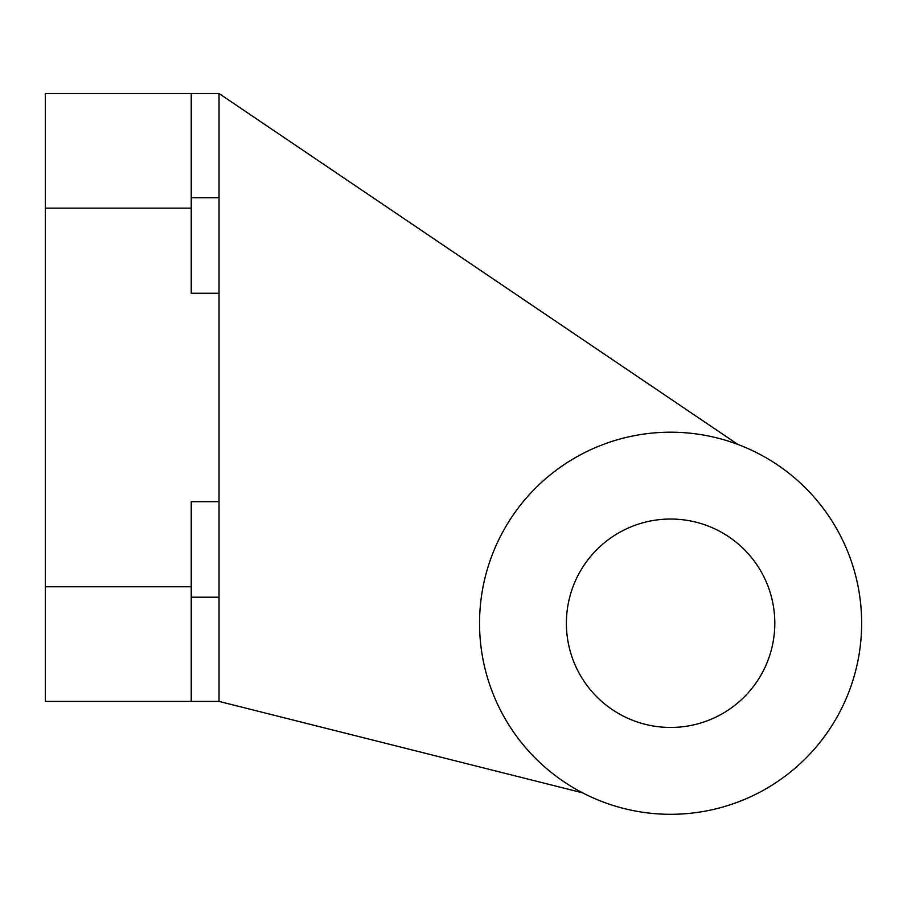 <?xml version="1.0" encoding="UTF-8"?>
<svg xmlns="http://www.w3.org/2000/svg" width="907" height="907" viewBox="0 0 907 907"><rect width="100%" height="100%" fill="white"/><g stroke="black" fill="none" stroke-linecap="round" stroke-linejoin="round"><path stroke-width="1.36" d="M191.241 208.145L191.241 93.523L45.35 93.523L45.35 208.145L191.241 208.145L191.241 293.256L219.029 293.256L219.029 197.726L191.241 197.726M191.241 597.191L219.029 597.191L219.029 501.673L191.241 501.673L191.241 586.772L45.35 586.772L45.35 701.406L191.241 701.406L191.241 586.772M219.029 597.191L219.029 701.406L191.241 701.406M45.35 208.145L45.35 586.772M191.241 93.523L219.029 93.523L737.844 444.419M219.029 293.256L219.029 501.673M582.611 792.831L219.029 701.406M774.805 623.245A104.203 104.203 0 0 1 618.495 713.492A104.203 104.203 0 0 1 618.495 532.999A104.203 104.203 0 0 1 774.805 623.245M861.65 623.245A191.048 191.048 0 0 1 575.072 788.705A191.048 191.048 0 0 1 575.072 457.797A191.048 191.048 0 0 1 861.65 623.245M219.029 93.523L219.029 197.726"/></g></svg>
